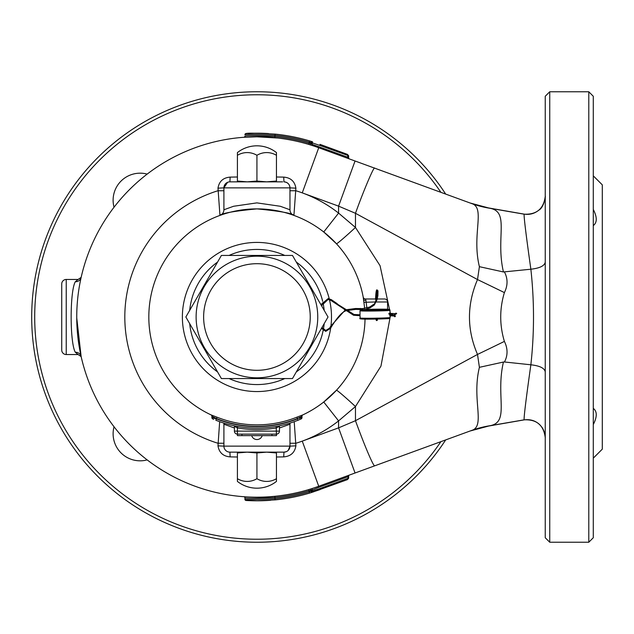 <?xml version="1.0" encoding="UTF-8"?>
<svg xmlns="http://www.w3.org/2000/svg" width="634" height="634" viewBox="0 0 634 634"><rect width="100%" height="100%" fill="white"/><g stroke="black" fill="none" stroke-linecap="round" stroke-linejoin="round"><path stroke-width="0.95" d="M114.041 207.231A27.032 27.032 0 0 1 147.167 174.104M147.167 459.896A27.032 27.032 0 0 1 114.041 426.769M445.678 194.083A225.236 225.236 0 0 0 31.7 317A225.236 225.236 0 0 0 445.678 439.917M440.915 192.348A222.233 222.233 0 0 0 34.704 317A222.233 222.233 0 0 0 440.915 441.652M593.289 209.434C597.236 217.177 597.236 222.566 593.289 225.609M593.289 408.391C597.236 411.411 597.236 416.8 593.289 424.566M549.741 542.236L549.741 91.764L545.24 96.265L545.24 537.735L549.741 542.236L588.788 542.236L588.788 91.764L593.289 96.265L593.289 537.735L588.788 542.236M593.289 175.848L602.3 184.859L602.3 449.141L593.289 458.152M276.456 176.997L283.723 177.116C290.705 177.678 294.762 181.364 295.888 188.155L293.922 215.409C292.179 213.278 279.848 211.098 256.936 208.887C234.025 211.098 221.694 213.278 219.95 215.409L217.985 188.155C219.102 181.372 223.16 177.686 230.15 177.116L229.912 181.855L282.645 181.855M348.098 476.633L348.042 476.681A1.205 0.412 69.9 0 1 348.066 475.555M312.38 492.23L347.361 479.645L348.621 478.305L348.042 478.274L348.621 478.274L348.621 476.189A1.205 1.205 0 0 1 349.413 475.064M312.126 492.23L309.535 493.109L309.194 491.952L310.993 491.033A1.205 1.205 0 0 0 312.197 492.23L312.245 491.152L319.988 488.521A1.205 0.412 -110.1 0 1 319.964 489.646L312.197 492.23L311.096 491.516L310.993 490.518L312.269 489.583M348.621 155.726L319.988 145.479A1.205 0.412 -69.9 0 0 319.964 144.354L347.361 154.355L348.098 155.718L348.621 155.695L348.621 157.811A1.205 1.205 0 0 0 349.413 158.936M348.066 158.445A1.205 0.412 110.1 0 1 348.042 157.319L348.098 157.367M311.651 492.459L309.535 493.109A183.797 183.797 0 0 1 275.077 499.893L256.936 500.797L246.055 500.472A183.797 183.797 0 0 0 267.817 500.472L270.718 500.274M66.237 279.459L66.237 354.541A4.501 4.501 0 0 1 61.728 350.031L61.728 283.969A4.501 4.501 0 0 1 66.237 279.459L78.093 279.459L81.152 277.407M66.237 354.541L78.093 354.541L75.28 352.235C69.78 342.542 69.764 291.513 75.28 281.765L78.093 279.459M377.182 298.979L384.569 298.979A3.004 3.004 0 0 1 387.572 301.982L376.398 301.982M364.716 308.631L363.187 297.021A2.401 2.401 0 0 0 365.549 298.979L375.558 298.979M213.729 419.375L213.048 419.082M229.088 255.439A67.569 67.569 0 0 1 284.785 255.439M296.332 262.096A67.569 67.569 0 0 1 322.666 301.332M322.928 302.489A67.569 67.569 0 0 1 324.18 310.335M324.18 323.665A67.569 67.569 0 0 1 323.356 329.411M323.166 330.417A67.569 67.569 0 0 1 296.332 371.904M284.785 378.561A67.569 67.569 0 0 1 229.088 378.561M294.216 421.673L295.888 445.845C294.77 452.628 290.713 456.314 283.723 456.884L276.456 457.003M471.347 430.541L318.736 486.262A180.191 180.191 0 0 1 76.746 317A180.191 180.191 0 0 1 256.936 136.809L243.813 137.293A1.205 1.205 0 0 0 244.922 136.088C246.737 135.375 256.746 135.517 274.958 136.508A181.387 181.387 0 0 1 309.194 143.3L310.993 143.482L312.221 144.378L348.042 157.319L347.361 154.355L348.621 155.695L348.05 155.702M237.417 457.003L230.15 456.884C223.168 456.321 219.11 452.636 217.985 445.845L219.657 421.673M230.15 177.116L237.417 176.997M212.033 416.332A1.498 1.442 115 0 0 211.217 414.969L216.947 417.164A107.851 107.851 0 0 0 296.926 417.164L302.656 414.969A1.498 1.442 -115 0 0 301.839 416.332L297.481 418.551A109.341 109.341 0 0 1 216.392 418.551L211.891 416.237A1.498 1.498 0 0 0 211.027 414.882L211.027 414.882M365.033 319.1A108.113 108.113 0 0 1 302.664 414.969M256.936 208.887A108.113 108.113 0 0 0 211.217 414.969A108.113 108.113 0 0 1 256.936 208.887A108.113 108.113 0 0 1 363.607 299.414A2.401 1.292 170.6 0 0 365.905 300.342L366.904 308.282M336.448 390.251A108.113 108.113 0 0 1 323.736 402.011L336.448 390.251A24.029 0.919 -137.3 0 1 355.468 406.537L338.58 420.897A132.141 132.141 0 0 1 302.252 441.129L318.736 486.262A1.205 0.412 69.9 0 0 318.712 487.387L310.993 490.518L309.194 490.7L310.993 490.518A1.205 1.205 0 0 0 309.44 489.369L310.383 489.083M336.448 243.749L323.736 231.989A108.113 108.113 0 0 1 336.448 243.749A24.029 0.919 -42.7 0 0 355.468 227.463L380.051 265.678L390.378 313.347M363.187 297.021L363.353 297.901M277.819 138.022L256.936 136.809A180.191 180.191 0 0 1 318.736 147.738L471.403 203.474L488.576 207.944L470.056 202.983M319.988 145.479L312.245 142.848L312.221 144.378A1.205 0.412 107.9 0 0 312.277 145.519L309.44 144.631A1.205 1.205 0 0 0 310.993 143.482L309.194 143.3L308.845 144.449M76.754 318.006L81.144 356.554A6.007 5.619 -12.7 0 0 75.28 352.235M270.441 137.316L274.284 137.649M276.242 496.153L274.839 496.295L274.958 497.492C256.746 498.483 246.737 498.625 244.922 497.912A1.205 1.205 0 0 0 243.813 496.707M274.221 496.359L270.449 496.684M244.922 497.912L244.922 499.275C246.737 499.861 256.746 499.671 274.958 498.704A182.592 182.592 0 0 0 309.194 491.952L308.845 489.551L309.44 489.369M289.968 443.237L295.975 443.237A132.141 132.141 0 0 0 302.252 441.129L338.58 427.863L355.056 473.004L397.843 457.376M323.736 402.011L338.58 420.897L338.58 427.863L355.468 420.707L477.513 354.43C466.79 329.561 466.79 304.605 477.513 279.57L355.468 213.293L338.58 206.137L302.252 192.871A132.141 132.141 0 0 1 338.58 213.103L323.736 231.989M397.843 176.624L355.056 160.996L338.58 206.137L338.58 213.103L355.468 227.463L355.468 213.293C363.567 190.683 374.226 165.609 374.654 168.153M489.638 208.229L524.112 214.181C536.618 214.752 543.655 208.832 545.24 196.421M470.159 203.023L489.67 208.237C510.093 211.558 495.4 237.591 503.444 271.962L530.864 269.212C526.133 235.658 523.882 217.311 524.112 214.165M545.24 437.579C543.663 425.168 536.626 419.256 524.112 419.835L489.67 425.763A108.113 103.651 69.9 0 0 471.403 430.526C485.929 426.555 471.458 399.903 479.399 367.324L477.513 354.43A108.113 2.631 -25.6 0 0 504.395 341.401C507.897 348.541 507.913 355.405 504.458 361.982L530.864 364.788C534.375 333.024 534.375 301.166 530.864 269.212L530.864 269.212C539.819 268.198 544.614 265.82 545.24 262.064M504.458 272.018C507.913 278.595 507.897 285.458 504.395 292.599C499.497 308.845 499.497 325.107 504.395 341.401M524.112 419.835C523.866 416.8 526.117 398.453 530.864 364.788C539.819 365.802 544.614 368.18 545.24 371.936M504.458 361.982L503.444 362.038C495.376 396.361 510.132 422.45 489.67 425.763M390.425 315.74L380.955 366.135L355.468 406.537L355.468 420.707A48.049 2.536 69.9 0 0 374.654 465.847M504.395 292.599A108.113 2.631 25.6 0 0 477.513 279.57L479.399 266.676C471.442 234.263 485.945 207.484 471.403 203.474A108.113 103.651 -69.9 0 0 489.67 208.237M503.444 271.962L479.399 266.676M503.444 362.038L479.399 367.324M217.549 371.904A67.569 67.569 0 0 1 189.693 323.665M189.693 310.335A67.569 67.569 0 0 1 217.549 262.096M288.232 450.362L289.968 446.138A6.007 6.007 0 0 1 283.969 452.145L229.912 452.145A6.007 6.007 0 0 1 223.905 446.138L223.905 424.233A6.007 6.007 0 0 0 223.786 423.052A6.007 6.007 0 0 1 223.905 424.233A6.007 6.007 0 0 0 223.786 423.052A6.007 6.007 0 0 1 223.905 424.233L234.414 427.974M295.888 445.845L289.968 446.138L289.968 424.233L279.459 427.974M217.985 445.845L223.905 446.138A6.007 6.007 0 0 0 229.912 452.145L231.228 452.145M227.59 182.323L223.905 187.862L223.905 209.767L233.574 206.272L256.897 202.88L280.291 206.272L289.968 209.767L289.968 187.862C289.643 184.232 287.638 182.235 283.969 181.855A6.007 6.007 0 0 1 289.968 187.862L295.888 188.155M217.985 188.155L223.905 187.862A6.007 6.007 0 0 1 229.912 181.855L256.936 181.855M283.723 456.884L283.969 452.145L286.291 451.677M290.087 423.052A6.007 6.007 0 0 0 289.968 424.233M223.905 443.237L217.898 443.237A132.141 132.141 0 0 1 217.898 190.763L223.905 190.763M229.912 452.145L230.15 456.884M289.968 209.767A6.007 6.007 0 0 0 293.922 215.409A6.007 6.007 0 0 1 289.968 209.767A6.007 6.007 0 0 0 293.922 215.409A108.113 108.113 0 0 0 268.951 209.553L268.951 209.553M219.95 215.409A6.007 6.007 0 0 0 223.905 209.767A6.007 6.007 0 0 1 219.95 215.409A108.113 108.113 0 0 1 244.922 209.553L244.922 209.553M289.968 190.763L295.975 190.763A132.141 132.141 0 0 1 302.252 192.871L318.736 147.738A1.205 0.412 110.1 0 1 318.712 146.612M283.723 177.116L283.969 181.855M234.414 431.12L279.459 431.12A3.004 3.004 0 0 1 276.456 434.124L237.417 434.124A3.004 3.004 0 0 1 234.414 431.12L234.414 426.325L237.417 427.91L234.414 426.325A4.501 4.501 0 0 0 234.382 425.802M279.206 426.484L276.456 427.91A112.622 112.622 0 0 1 237.417 427.91L237.679 426.436M279.459 431.12L279.459 426.325A4.501 4.501 0 0 1 279.491 425.802M276.194 426.436L276.464 435.621L237.425 435.621L237.425 434.124L241.934 434.124L241.934 435.621M302.846 414.882A1.498 1.498 0 0 0 301.982 416.237L301.982 417.592A1.498 1.498 0 0 1 301.079 418.971L298.035 420.239L301.079 418.971M212.818 417.861L211.891 417.592L211.891 416.237M299.185 418.385L301.982 417.592M212.794 418.971A1.498 1.498 0 0 1 211.891 417.592L216.392 418.844A109.619 109.619 0 0 0 297.481 418.844L298.035 420.239A111.116 111.116 0 0 1 215.837 420.239L216.947 417.164M296.926 417.164L297.481 418.844M365.549 298.979L365.905 300.342M364.035 302.307L375.423 301.982M75.28 281.765A6.007 5.619 -167.3 0 0 81.144 277.446M309.535 493.109A183.797 183.797 0 0 1 275.077 499.893L278.096 499.568M311.104 142.468L312.562 141.826L309.535 140.891L312.197 141.77M278.096 134.432L275.077 134.107A183.797 183.797 0 0 1 309.535 140.891L309.194 142.048L310.993 142.967L310.993 143.482A1.205 1.205 0 0 1 309.796 144.679M268.586 133.576L267.817 133.528A183.797 183.797 0 0 0 248.116 133.417A183.797 183.797 0 0 1 267.817 133.528M312.221 142.967L309.194 142.048A182.592 182.592 0 0 0 274.958 135.296C256.746 134.329 246.737 134.139 244.922 134.725A1.205 1.205 0 0 1 246.055 133.528C247.846 132.934 257.523 133.124 275.077 134.107A183.797 183.797 0 0 1 309.535 140.891M244.922 137.213L244.922 136.088M312.245 142.848L312.562 141.826L311.096 142.484L312.245 142.848M310.993 142.967A1.205 1.205 0 0 1 312.562 141.826A1.205 1.205 0 0 0 310.993 142.967L311.096 142.484M267.825 500.472A1.205 1.205 0 0 1 267.817 500.472A183.797 183.797 0 0 1 246.055 500.472A1.205 1.205 0 0 1 244.922 499.275M347.361 479.645L348.05 478.298M312.197 492.23A1.205 1.205 0 0 1 310.993 491.033L312.221 491.033L311.096 491.516M312.221 491.033L312.221 489.622A1.205 0.412 72.1 0 1 312.277 488.481M237.417 478.71L237.417 481.42A31.557 31.557 0 0 0 276.456 481.42L276.456 478.71A24.797 21.469 -90 0 1 256.936 478.71A24.797 21.469 90 0 1 237.417 478.71L237.417 452.953L247.173 452.145L256.936 452.953L266.7 452.145L276.456 452.953L276.456 452.145M276.456 478.71L276.456 452.953M256.936 478.71L256.936 452.953M237.417 452.145L237.417 452.953M274.237 435.629L245.453 435.621M273.761 435.629L274.292 435.621M238.455 435.629L245.548 435.629M257.309 435.653L256.532 435.653M261.248 435.653L260.582 435.653M251.69 435.653A5.492 5.492 0 0 0 262.199 435.653M396.409 313.79L396.615 313.402L395.854 313.259M394.839 316.723A0.452 0.412 -172.7 0 0 395.275 316.366A0.452 0.412 -172.7 0 0 394.823 315.891A0.452 0.412 -172.7 0 0 394.388 316.247A0.452 0.412 -172.7 0 0 394.839 316.723M196.12 317A60.816 60.816 0 0 0 256.936 377.816A60.816 60.816 0 0 0 317.753 317A60.816 60.816 0 0 0 256.936 256.184A60.816 60.816 0 0 0 196.12 317A60.816 60.816 0 0 0 256.936 377.816A60.816 60.816 0 0 0 317.753 317A60.816 60.816 0 0 1 256.936 377.816A60.816 60.816 0 0 1 196.12 317M221.393 378.561L185.849 317L221.393 255.439L292.48 255.439L328.024 317L292.48 378.561L221.393 378.561M329.743 328.063L325.765 330.472L321.977 327.477L323.974 324.022L320.218 330.528L321.446 328.404L325.725 331.376L330.354 328.436M336.662 304.074L337.185 304.249L337.225 303.702L331.313 299.644L328.174 298.559L320.883 304.629L320.218 303.472L323.974 309.978L321.501 305.699L328.127 299.454L330.9 300.413L331.21 299.613M276.456 155.29L276.456 152.58A31.557 31.557 0 0 0 237.417 152.58L237.417 155.29A24.797 21.469 90 0 1 256.936 155.29A24.797 21.469 -90 0 1 276.456 155.29L276.456 181.047L266.7 181.855L256.936 181.047L247.173 181.855L237.417 181.047L237.417 181.855M237.417 155.29L237.417 181.047M256.936 155.29L256.936 181.047M276.456 181.855L276.456 181.047M298.035 420.239A111.116 111.116 0 0 1 215.837 420.239M330.671 328.087A74.558 74.558 0 0 1 256.936 391.558A74.558 74.558 0 0 1 182.378 317A74.558 74.558 0 0 1 329.22 298.701M329.466 299.708A74.558 74.558 0 0 1 330.972 325.821M256.936 136.809A180.191 180.191 0 0 1 318.736 147.738M390.401 314.258L390.409 314.836M488.576 207.944L470.127 203.015M470.127 430.985L488.576 426.056M223.905 446.138L289.968 446.138M289.968 187.862L223.905 187.862A6.007 6.007 0 0 1 229.912 181.855M237.417 434.124L237.417 427.91M319.988 488.521L348.042 478.274L348.042 476.681L318.712 487.387M275.077 499.893L274.958 497.492A181.387 181.387 0 0 0 309.194 490.7M275.077 134.107L274.839 137.705M309.194 142.048L309.194 143.3M271.962 435.621L271.962 434.124M394.673 314.496L394.546 313.981M393.659 314.836L395.259 314.535L395.037 313.664L395.632 313.608M395.981 313.996L396.393 313.679L395.917 313.093M390.71 314.02L391.218 313.925L390.782 313.711M353.368 314.987A0.452 0.412 -58.1 0 0 354.2 314.86A0.452 0.412 -58.1 0 0 353.59 314.48M344.199 309.17A0.452 0.412 -58.1 0 0 344.959 309.416A0.452 0.412 -58.1 0 0 344.864 308.79L336.852 303.789M330.734 300.31L353.542 315.249L360.08 315.708M345.189 310.05L330.679 326.312L329.72 327.921L330.496 328.38L331.447 326.779C337.653 316.707 342.732 311.302 346.695 310.581M346.402 309.749A0.452 0.428 82.5 0 1 347.06 310.153M330.679 326.312L331.455 326.772M360.08 308.607A0.452 0.412 94.6 0 1 360.809 308.893A0.452 0.412 94.6 0 1 360.041 309.13M355.27 308.671A0.452 0.428 82.5 0 1 356.031 308.956A0.452 0.428 82.5 0 1 355.658 309.4L347.559 310.462M369.598 307.078A0.452 0.428 56.2 0 1 370.28 307.442A0.452 0.428 56.2 0 1 370.097 307.823L365.311 309.487M362.291 308.679A0.452 0.412 94.6 0 1 362.925 309.059A0.452 0.412 94.6 0 1 362.474 309.511L355.658 309.4M373.584 304.661A0.452 0.428 56.2 0 1 373.894 304.225A0.452 0.428 56.2 0 1 374.274 305.033A0.452 0.428 56.2 0 1 374.147 305.089M376.263 299.993L376.564 299.367L376.731 300.096M377.087 290.887L377.198 291.386A0.452 0.444 -29 0 1 377.801 290.768A0.452 0.444 -29 0 1 377.991 290.951L377.904 295.571L377.468 295.848M377.27 295.801L377.46 295.111L377.904 295.571L377.008 299.834L374.274 305.033L370.097 307.823M376.897 290.84A0.452 0.444 -29 0 1 377.293 290.174A0.452 0.444 -29 0 1 377.682 290.404L377.991 290.951M376.533 319.687A0.452 0.444 86.7 0 0 376.667 320.566A0.452 0.444 86.7 0 0 376.731 320.558M376.541 319.726A0.452 0.444 86.7 0 0 376.794 320.558L375.669 319.06M391.661 315.146L391.249 314.773L390.94 315.241L391.36 315.669L391.669 315.264M392.597 314.939L391.899 315.114L392.604 315.288M395.259 316.2A0.452 0.412 -172.7 0 0 394.871 315.566A0.452 0.412 -172.7 0 0 394.443 316.089M392.652 314.654L392.803 314.028L392.335 314.187M390.092 315.748L390.124 317.515A15.018 0.444 179.1 0 1 390.124 317.515A15.018 0.444 179.1 0 1 375.185 318.197A15.018 0.444 179.1 0 1 360.096 317.983L360.096 317.983A15.018 0.444 179.1 0 1 360.096 317.975L360.057 315.716M389.236 318.426A14.114 0.42 179.1 0 1 375.265 319.068A14.114 0.42 179.1 0 1 361.008 318.87M389.094 309.424A14.114 0.42 179.1 0 1 375.13 310.066A14.114 0.42 179.1 0 1 360.865 309.868A14.114 0.42 179.1 0 1 374.837 309.226A14.114 0.42 179.1 0 1 389.094 309.424M359.977 310.779C361.467 309.598 355.523 309.812 375.066 309.226C391.978 309.226 389.133 309.107 389.958 310.026L390.005 310.311A15.018 0.444 179.1 0 1 390.005 310.311A15.018 0.444 179.1 0 1 375.074 310.993A15.018 0.444 179.1 0 1 359.985 310.779A15.018 0.444 179.1 0 1 359.977 310.779A15.018 0.444 179.1 0 1 359.985 310.771L360.041 314.805M203.633 317A53.304 53.304 0 0 0 256.936 370.304A53.304 53.304 0 0 0 310.24 317A53.304 53.304 0 0 0 256.936 263.696A53.304 53.304 0 0 0 203.633 317M545.24 196.366C545.834 194.915 544.218 207.461 538.757 210.211C534.446 213.658 529.572 214.958 524.136 214.118L488.608 207.944M545.24 437.634C545.097 439.925 546.143 434.718 542.546 428.156C538.084 421.65 531.95 418.892 524.136 419.882L488.608 426.056L470.056 431.017M387.572 309.257L387.572 301.982M81.152 356.601L78.093 354.541M549.741 91.764L588.788 91.764M388.88 313.259L395.037 313.664M377.198 291.386L376.12 299.644C375.051 302.981 374.266 304.526 373.767 304.28L369.598 307.07L362.545 308.615L355.539 308.512L346.354 309.717M363.702 309.566L362.474 309.511M375.55 299.438C375.827 292.329 376.334 289.183 377.079 289.984L377.682 290.404M377.127 291.252L376.493 297.917M377.27 319.029L377.373 320.186L376.794 320.558M389.759 314.852L394.039 314.916L395.275 316.366M389.767 315.756L394.451 316.041M388.888 314.155L392.153 314.662M395.259 314.535L396.567 313.711M390.124 317.515C389.569 319.1 391.749 318.363 375.177 319.068C363.274 319.306 358.265 319.045 360.144 318.268L360.096 317.983M390.005 310.311L390.053 313.307M390.068 314.218L390.076 314.852M376.128 318.68L376.62 319.718M344.864 308.79L354.018 314.48L360.064 314.805"/></g></svg>
